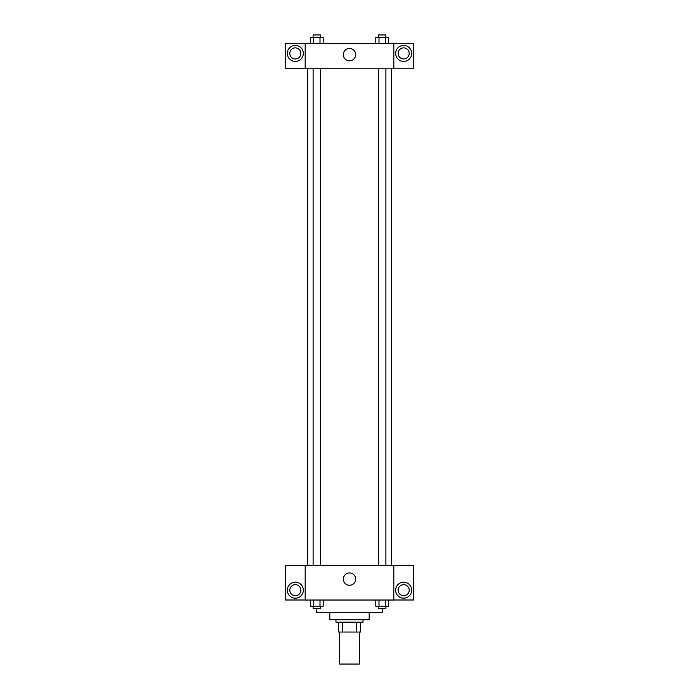 <?xml version="1.0" encoding="UTF-8"?>
<svg xmlns="http://www.w3.org/2000/svg" width="699" height="699" viewBox="0 0 699 699"><rect width="100%" height="100%" fill="white"/><g stroke="black" fill="none" stroke-linecap="round" stroke-linejoin="round"><path stroke-width="1.05" d="M339.653 632.045L339.653 664.05L359.347 664.05L359.347 632.045M356.726 622.189L356.726 632.045L338.421 632.045L338.421 622.189M356.726 632.045L360.579 632.045L360.579 622.189L360.579 632.045M363.043 619.733L363.043 622.189L335.957 622.189L335.957 619.733M342.274 622.189L342.274 632.045M369.194 612.341L369.194 619.733L329.806 619.733L329.806 612.341M382.737 608.646L382.737 612.341L316.263 612.341L316.263 608.646M393.817 599.995L413.52 599.995L413.52 565.596L393.817 565.596L393.817 600.03L305.183 600.03L305.183 565.561L285.48 565.596L285.48 599.995L305.183 599.995M295.327 598.187A8.004 8.004 0 0 1 288.399 586.181A8.004 8.004 0 0 1 302.265 586.181A8.004 8.004 0 0 1 295.327 598.187M289.788 590.183A5.54 5.54 0 0 1 295.327 584.644A5.54 5.54 0 0 1 300.867 590.183A5.54 5.54 0 0 1 295.327 595.723A5.54 5.54 0 0 1 289.788 590.183M349.5 585.281A6.177 6.177 0 0 1 344.153 576.02A6.177 6.177 0 0 1 354.847 576.02A6.177 6.177 0 0 1 349.5 585.281M393.817 565.561L305.183 565.561M403.673 598.187A8.004 8.004 0 0 1 396.735 586.181A8.004 8.004 0 0 1 410.601 586.181A8.004 8.004 0 0 1 403.673 598.187M398.133 590.183A5.54 5.54 0 0 1 403.673 584.644A5.54 5.54 0 0 1 409.212 590.183A5.54 5.54 0 0 1 403.673 595.723A5.54 5.54 0 0 1 398.133 590.183M391.361 68.187L391.361 565.561M378.509 565.561L378.509 68.187M320.492 68.187L320.492 565.561M393.817 68.187L413.52 68.231L413.52 43.565L393.817 43.565L393.817 68.187L305.183 68.231L285.48 68.231L285.48 43.565L305.183 43.565L305.183 68.187M300.867 53.421A5.54 5.54 0 0 1 295.327 58.961A5.54 5.54 0 0 1 289.788 53.421A5.54 5.54 0 0 1 295.327 47.873A5.54 5.54 0 0 1 300.867 53.421M295.327 61.416A8.004 8.004 0 0 1 288.399 49.419A8.004 8.004 0 0 1 302.265 49.419A8.004 8.004 0 0 1 295.327 61.416M409.212 53.421A5.54 5.54 0 0 1 400.903 58.218A5.54 5.54 0 0 1 400.903 48.615A5.54 5.54 0 0 1 409.212 53.421M403.673 61.416A8.004 8.004 0 0 1 396.735 49.419A8.004 8.004 0 0 1 410.601 49.419A8.004 8.004 0 0 1 403.673 61.416M393.817 43.565L305.183 43.565M343.323 54.644A6.177 6.177 0 0 1 352.584 49.297A6.177 6.177 0 0 1 352.584 59.992A6.177 6.177 0 0 1 343.323 54.644M388.592 43.565L388.592 37.414L375.8 37.414L375.8 43.565M385.394 37.414L385.394 43.565M378.998 37.414L378.998 43.565M378.509 37.414L378.509 34.95L385.892 34.95L385.892 37.414M323.2 43.565L323.2 37.414L310.408 37.414L310.408 43.565M320.002 37.414L320.002 43.565M313.606 37.414L313.606 43.565M313.108 37.414L313.108 34.95L320.492 34.95L320.492 37.414M388.592 600.03L388.592 606.19L375.8 606.19L375.8 600.03M385.394 600.03L385.394 606.19M378.998 600.03L378.998 606.19M385.892 606.19L385.892 608.646L378.509 608.646L378.509 606.19M323.2 600.03L323.2 606.19L310.408 606.19L310.408 600.03M320.002 600.03L320.002 606.19M313.606 600.03L313.606 606.19M320.492 606.19L320.492 608.646L313.108 608.646L313.108 606.19M307.639 68.187L307.639 565.561M385.892 565.561L385.892 68.187M313.108 68.187L313.108 565.561"/></g></svg>
